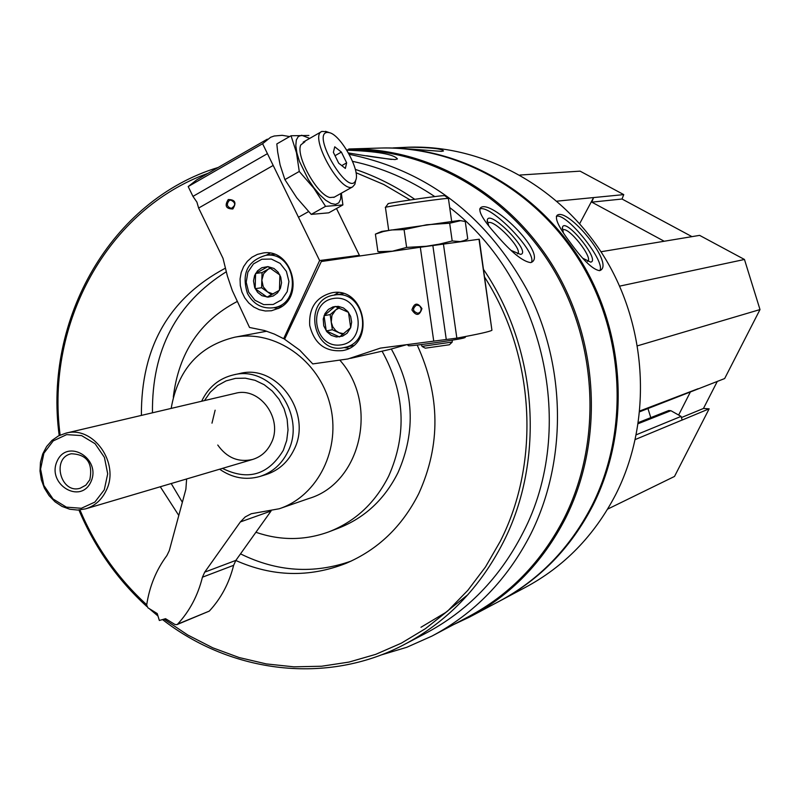 <?xml version="1.0" encoding="UTF-8"?>
<svg xmlns="http://www.w3.org/2000/svg" width="800" height="800" viewBox="0 0 800 800"><rect width="100%" height="100%" fill="white"/><g stroke="black" fill="none" stroke-linecap="round" stroke-linejoin="round"><path stroke-width="1.2" d="M691.96 236.64L622.02 199.02L623.75 194.61L580.09 171.15L519.98 175.04M639.81 411.73L724.66 378.55L760 309.57L744.46 259.47L699.61 235.37L600.99 251.75M607.62 509.13L674.51 476.44L709.15 408.82L703.46 408.46L717.34 381.34M709.15 408.82L682.16 420.05L681.07 416.39L670.89 410.7L668.74 410.53L638.47 422.52M380.44 655.19L406.75 647.3L432 636.06C474.53 613.45 507.44 579.48 530.73 534.12C566.32 462.85 566.51 371.37 530.5 296.27C489.46 217.99 429.03 170.67 349.19 154.32M434.13 634.93L468.55 616.66C509.71 594.78 541.57 561.98 564.13 518.28C602 443.04 598.08 344.78 553.49 269.51C508.74 194.3 427.45 148.11 347.85 149.85L346.61 149.88L347.85 149.85M496.12 234.61C511.18 252.17 522.7 261.51 530.65 262.62L532.17 261.97C546.26 252.48 490.45 198.16 480.46 207.86C478.02 211.26 483.24 220.18 496.12 234.61M348.44 152.95C369.75 156.59 385.27 158.79 395.01 159.57L397.43 158.95C393.86 154.23 376.98 151.31 346.79 150.17M500.28 600.74C540.16 579.39 571.04 547.6 592.93 505.36C629.86 432.3 626.15 337.06 582.86 264.08C539.41 191.17 460.35 146.34 382.75 147.98L396.9 148.02L441.42 151.37L443.46 150.99C442.13 148.7 430.43 147.44 408.33 147.22L393.13 147.91M501.88 599.89L524.89 587.65C564 566.82 594.28 535.78 615.73 494.52C651.79 423.43 648.24 330.87 606.1 259.96C563.8 189.11 486.74 145.54 410.99 147.14L407.86 147.23M570.41 242.77C583.11 260.33 592.83 269.63 599.57 270.66L600.62 270.23C614.07 262.58 567.16 206.73 557.11 215.34C554.63 218.6 559.06 227.74 570.41 242.77M471.81 615.88L498.68 601.59C538.79 580.23 569.84 548.32 591.83 505.88C628.81 432.73 625.09 337.35 581.75 264.28C538.25 191.27 459.09 146.37 381.4 148.02L377.78 148.12M453.5 624.64L469.75 616.97C510.95 595.03 542.85 562.18 565.44 518.42C603.41 443.01 599.51 344.52 554.83 269.05C510.01 193.65 428.54 147.3 348.74 148.99L381.4 148.02M420.98 627.27L445.49 612.6L468.03 594.56M405.75 643.75L424.9 633.71C467.15 611.51 499.8 577.93 522.87 532.96C577.66 428.55 544.3 279.64 449.7 207.54M434.79 196.6C409.08 179.31 381.67 167.56 352.56 161.34M162.52 619.57C231.56 673.38 327.17 684.98 403.6 644.88C446.62 622.28 479.87 588.02 503.35 542.11C545.46 459.61 537.61 348.44 483.23 269M414.74 199.3C396 186.43 376.19 176.45 355.31 169.37M218.22 167.45C111.3 199.88 43.41 319.13 59.2 435.53M78.92 510.01C94.75 547.48 117.39 579.65 146.85 606.51M149.16 608.57L157.98 616M164.04 619.13L187.68 634.96L212.82 647.83L239.13 657.54L266.28 663.91L293.88 666.84L321.58 666.24L348.98 662.08L375.68 654.37L401.3 643.19L425.46 628.65L447.78 610.93L467.9 590.26L485.52 566.91L500.32 541.22C540.88 461.56 534.75 354.92 484.32 276.69M410.18 199.96L383.77 184.5L356.01 172.7M208.17 173.25C107.58 209.17 45.37 323.56 60.13 435.09M79.94 509.93C95.56 546.71 117.82 578.32 146.71 604.76M156.03 612.81L157.33 613.87M235.8 560.48C272.43 576.76 309.07 577.75 345.72 563.47C377.81 549.85 402.16 526.55 418.79 493.56C440.83 444.99 440.3 395.5 417.2 345.07M225.25 268.25C169 298.24 141.04 347.3 141.39 415.41M160.29 486.76L178.79 515.45M329.99 531.41L338.39 528.19C364.69 517.92 384.54 499.44 397.94 472.76C416.26 431.3 414.07 390.07 391.37 349.07M255.9 532.28C280.45 540.72 304.73 540.59 328.74 531.89C355.24 521.54 375.24 502.91 388.74 475.99C407.19 434.17 404.97 392.56 382.08 351.18M236.99 301.61C199.93 321.06 178.7 352.9 173.3 397.12M226.19 271.82C176.34 303.12 151.77 350.11 152.46 412.81M171.19 483.53L182.36 502.27M240.51 553.86C276.89 571.83 313.78 574.24 351.2 561.07M235.01 393.41L235.42 393.31C259.95 386.41 283.68 419.36 271.17 443.18C267.1 451.48 260.88 456.91 252.53 459.48C238.42 462.61 226.84 457.79 217.77 445.04M211.98 423.17L215.13 410.19M222.43 468.38C248.03 481.01 268.33 474.99 283.31 450.33L286.72 440.46L288.02 429.9L287.13 419.17L284.11 408.8L279.1 399.31L272.35 391.14L264.19 384.71L255.02 380.31L245.3 378.17L235.5 378.37L226.09 380.89L217.51 385.6L210.19 392.28L204.47 400.58M219.64 469.21C232.32 477.99 245.74 480.42 259.89 476.48C272.4 472.43 281.72 464.17 287.87 451.7C307.03 415.35 271.17 364.9 233.62 374.86C219.09 378.31 208.43 387.11 201.64 401.25M556.34 216.3C566.51 212.32 606.17 261.87 599.8 270.61M563.31 232.62L562.41 227.47C564.67 216.22 600.95 260.69 590.69 262.13L582.86 258.29M562.57 230.26L562.82 230.04C567.88 225.59 593.82 258.3 587.66 261.36L587.58 261.41M479.67 209.02C490.25 203.7 537.43 252.41 531.4 262.41M488.68 225.69L487.25 220.24C488.94 208.05 532.55 252.8 520.53 254.38L511.22 250.47M487.68 223.28L488 222.96C493.17 217.83 523.99 250.05 517.52 253.83L517.44 253.88M366.6 155.76L391.41 159.45M650.78 417.64L647.98 408.6M637.58 345.8L760 309.57M619.63 286.14L744.46 259.47M579.68 223.65L593.59 197.57L623.75 194.61M557 201.16L593.59 197.57L591.81 202.15L622.02 199.02M678.64 415.03L690.13 392.47M664.21 241.25L591.81 202.15M682.04 417.3L703.46 408.46M229.23 200.53C226.2 204.28 226.9 206.89 231.34 208.36C235.97 205.29 235.77 202.53 230.74 200.08L229.23 200.53M284.96 338.45L283.66 338.7L274.27 334.05L264.54 330.53L249.53 327.47L232.32 290.61L227.42 276.15L223.01 258.34L198.62 208.06L196.92 202.14L192.96 196.38L188.19 186.56L196.86 179.76L267.31 139.17M289.64 136.57L282.19 135.31L274.2 136.01L270.63 137.27L262.59 143.72L319.61 260.55L359.4 255.32L336.49 208.51M228.26 199.54C224.39 205.76 225.92 208.9 232.84 208.97C236.71 202.75 235.18 199.61 228.26 199.54M279.31 308.05L271.4 310.77L265.32 310.99L259.32 309.7L253.71 306.99L248.77 302.98L244.77 297.89L241.89 291.98L240.3 285.56L240.06 278.95L241.2 272.49L243.66 266.52L247.32 261.34L251.97 257.22L257.4 254.39L263.32 252.97C291.52 248.33 305.25 295.56 279.31 308.05M198.62 208.06L273.19 165.45M283.66 338.7L319.61 260.55M188.19 186.56L262.59 143.72M192.96 196.38L267.43 153.65M359.05 256.08L359.4 255.32M278.21 308.62L273.78 307.69M266.09 255.32L270.07 253.17M326.7 131.72L321.93 131.41C308.4 135.74 340.82 194.19 352.65 186.86L354.88 184.27L355.49 181.39M327.69 132.41C310.15 132.38 349 198.5 355.74 180.23C360.55 170.59 340.81 134.91 329.39 132.66L327.69 132.41M338.7 163.19L333.38 152.34L334.74 146.8L341.38 152.08L346.66 162.85L345.35 168.43L338.7 163.19M341.77 165.62L346.66 162.85M335.02 155.69L341.38 152.08M267.94 266.6L279.89 275L279.45 290.28L267.07 297.1L255.16 288.69L255.59 273.47L267.94 266.6L273.99 268.49L278.1 272.13L280.75 277.12L281.56 282.77L280.42 288.28L277.5 292.91L273.2 296L268.12 297.13L261.98 295.71L257.66 292.41L254.7 287.66L253.5 280.96L254.62 275.46L257.52 270.84L261.81 267.73L267.94 266.6M248.71 292.26L246.2 282.23L247.89 272.11L253.46 263.91L261.83 259.24L271.35 259.05L280.12 263.39L286.41 271.4L288.94 281.49L287.21 291.66L281.58 299.86L273.18 304.48L263.67 304.61L254.94 300.25L248.71 292.26M247.47 293.48C241.3 273.59 247.38 260.89 265.71 255.36C295.84 250.63 303.32 304.38 273.04 307.81C261.84 308.89 253.32 304.11 247.47 293.48M273.21 294.04L267.54 291.91L271.69 294.84M267.54 291.91L263.26 286.83L261.83 280.17L261.62 287.74L267.54 291.91M261.83 280.17L263.63 273.71L268.19 269.18L262.05 272.59L261.83 280.17M270.39 267.96L268.19 269.18L270.73 268.15M262.05 272.59L255.59 273.47M261.62 287.74L255.16 288.69M342.9 204.93L328.76 212.83L311.24 214.38L296.78 197.82L284.9 179.62L280.12 164.99L277.67 152.02L276.82 143.93L291.04 135.76L296.47 152.76L299.27 171.46L313.81 188.21L325.56 206.35L342.9 204.93L341.36 193.2M309.72 138.4L301.7 135.26L298.32 136.5L296.31 140.03L295.81 145.63L296.89 152.93L299.46 161.41L308.33 179.54L313.99 187.89L319.95 194.97L325.78 200.29L331.1 203.48L335.52 204.36L338.76 202.87L340.61 199.16L340.96 193.42M308.89 135.47L291.04 135.76M304.9 141.78L300.8 144.9C295.38 155.71 317.26 195.13 330 197.53L334.33 197.14M325.56 206.35L311.24 214.38M299.27 171.46L284.9 179.62M350.52 358.36L389.51 349.49L406.74 344.67M421.26 308.65L419.62 305.79L416.58 305.02C412.08 308.72 412.6 311.49 418.13 313.35L420.59 311.69L421.26 308.65M420.31 247.25L479.28 239.23L491.93 330.26C489.97 331.58 478.27 334.2 456.85 338.12L380.41 348.11L347.94 358.95L312.75 363.92L299.7 350.13L284.59 339.24L321.32 261.52L420.31 247.25L433.74 341.14M421.94 308.59C417.62 302.24 414.29 302.7 411.93 309.94C416.23 316.28 419.57 315.83 421.94 308.59M309.72 325.45C308.75 307.84 316.16 296.95 331.97 292.76C365.35 286.1 376.19 345.11 342.62 350.6C325.25 352.1 314.28 343.72 309.72 325.45M443.41 243.93L456.85 338.12M432.84 245.45L446.27 339.5M334.01 295.14L338.38 292.6M349.05 348.3L344.06 347.55M407.15 344.61L408.49 345.61C405.74 347.01 454.24 340.4 463.33 338.13L464.99 337.56M385.39 207.44C381.89 207.2 436.14 199.25 446.53 198.48L448.41 198.48M385.47 207.34L388.15 203.75C385.06 203.49 433.67 196.35 443.03 195.69L444.76 195.69M350.69 327.66L339.54 336.94L326.24 330.94L324.04 315.7L335.13 306.41L348.48 312.37L350.69 327.66L347.12 333.22L342.63 336.13L336.35 336.97L331.22 335.34L326.94 331.83L323.74 325.83L323.23 319L324.95 313.66L328.38 309.42L333.06 306.87L338.33 306.36L343.48 307.97L347.78 311.48L350.64 316.41L351.65 322.06L350.69 327.66M333.98 298.4C361.31 294.35 368.11 341.59 340.7 344.93C313.5 348.75 306.72 301.97 333.98 298.4M334.74 295.02C364.95 289.44 374.34 342.69 344.02 347.56C312.57 355.31 302.17 298.91 334.36 295.08L334.74 295.02M343.87 333.76L338.96 332.71L335.78 330.65L332.79 326.84L331.25 322.16L332.35 329.74L342.91 334.49M331.25 322.16L331.93 315.38L335.68 309.97L330.16 314.59L331.25 322.16M338.51 307.59L335.68 309.97L339.31 307.9M330.16 314.59L324.04 315.7M332.35 329.74L326.24 330.94M378.26 232.88L375.4 234.13L383.33 231.54L391.46 229.96L404.08 229.63L426.67 224.76L449.67 223.23L460.59 220.68L465.27 221.51L467.75 238.95L464.44 240.51L460.27 241.59L452.19 240.96L439.39 244.13L426.42 246.26L406.63 247.41L392.42 251.21L377.92 251.68L382.2 252.32M378.26 232.87L381.72 231.43L459.11 220.49M375.4 234.13L377.92 251.68M449.67 223.23L452.19 240.96M404.08 229.63L406.63 247.41M106.27 490.38C120.1 463.24 93.32 425.4 65.95 433.14L58.53 435.87L51.96 440.43L46.59 446.58L42.69 454.01L40.46 462.32L40 471.08L41.34 479.85L44.42 488.17L49.07 495.62L55.05 501.82L62.06 506.43L69.75 509.23L77.71 510.06L85.53 508.87C94.85 505.99 101.76 499.83 106.27 490.38M104.28 489.82L107.7 473.85L104.42 457.38L95.09 443.72L81.59 435.6L66.63 434.62L53.19 440.92L43.9 453.23L40.57 469.09L43.83 485.41L53.04 498.98L66.41 507.15L81.33 508.28L94.85 502.11L104.28 489.82M90.95 481.74C101.62 458.61 67.26 437.93 57.08 461.22C46.52 484.17 80.58 504.97 90.95 481.74M89.84 479.73C93.06 462.99 86.87 454.34 71.28 453.77C51.18 457.81 60.64 494.38 80.19 488.22L85.87 485.15L89.84 479.73M171.17 408.41C177.9 369.6 199.13 345.86 234.87 337.18C275.1 329.62 318.78 360.02 329.95 404.2C341.59 448.26 318.11 495.95 279.24 508.76L251.3 513.73L245.22 516.93L240.35 521.94L271.07 511.01M240.35 521.94L204.71 572.15L235.86 560.39L270.78 511.41M204.71 572.15L202.43 577.2L233.63 565.32L235.86 560.39M186.62 478.97L185.88 489.24L169.3 550.59L166.9 555.55C156.19 569.96 149.45 586.46 146.67 605.06L147.93 607.82L157.23 613.55L159.35 620.49L165.55 618.69L174.89 624.45L176.87 624.65L209.28 611.11C221.06 598.42 229.17 583.16 233.63 565.32M176.87 624.65L177.61 624.14C189.63 611.15 197.9 595.5 202.43 577.2M280.17 508.44L308.82 498.52C360.91 483.28 379.22 404.41 340.04 360.38M266.78 331.23L264.52 331.63M266.05 474.56C278.5 470.53 287.79 462.31 293.91 449.9C312.99 413.74 277.3 363.56 239.92 373.48L239.28 373.61M635.35 439.49L682.19 420M636.35 434.75L681.07 416.39M638.3 423.64L670.89 410.7M639.88 410.94L698.16 388.7M452.19 342.07L422.04 346.38L421.38 344.58M177.61 624.14L209.28 611.11M410.99 147.14L408.33 147.22M347.25 562.83L345.72 563.47M239.92 373.48L233.62 374.86M266.62 474.38L260.46 476.3M562.33 228.66L562.41 227.47M487.29 221.75L487.25 220.24M85.95 508.74L252.53 459.48M298.48 217.25L308.55 211.6M333.8 197.43L352.65 186.86M303.15 142.16L321.33 131.75M329.39 132.66L325.55 131.32M355.74 180.23L354.88 184.27M273.4 307.75L282.07 306.3M265.71 255.36L274.44 254.31M479 239.23L491.93 330.26M464.91 337.67L465.82 336.45M451.65 221.26L448.4 198.4M388.69 230.22L385.43 207.45M444.67 195.62L448.35 198.39M422.06 346.44L425.29 348.18L449.4 344.76L452.18 342.13L452.32 340.16M344.39 347.48L353.26 345.57M334.36 295.08L343.31 293.6M462.56 241.32L464.44 240.52M383.78 252.52L382.2 252.33M458.88 220.46L460.6 220.67M235.42 393.31L65.95 433.14M234.87 337.18L265.62 331.42"/></g></svg>
